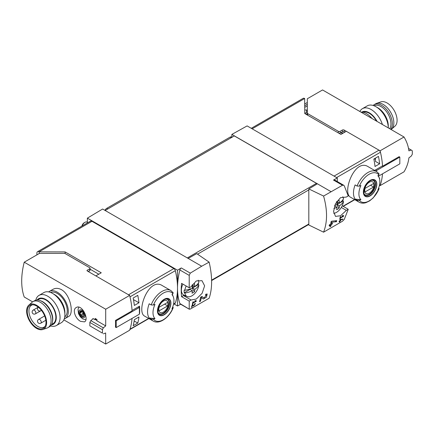 <?xml version="1.0" encoding="UTF-8"?>
<svg xmlns="http://www.w3.org/2000/svg" width="434" height="434" viewBox="0 0 434 434"><rect width="100%" height="100%" fill="white"/><g stroke="black" fill="none" stroke-linecap="round" stroke-linejoin="round"><path stroke-width="0.65" d="M195.691 301.18L193.119 302.666A65.274 37.687 -120 0 0 193.309 301.711L192.848 301.977A65.274 37.687 60 0 1 192.338 304.342L192.799 304.077A65.274 37.687 -120 0 0 193.016 303.138L196.249 301.272A65.274 37.687 -120 0 0 196.352 300.8L195.132 300.588L194.855 301.039L195.691 301.18L195.012 300.789M209.139 262.131L201.696 266.226L188.166 258.414L196.748 253.63L209.139 262.131C212.443 276.442 212.443 288.48 209.139 298.25L190.282 309.084L189.213 308.905L189.213 301.093L191.101 300.002L183.463 295.592A11.094 6.407 120 0 0 185.877 295.95M201.696 266.226L190.282 273.127L181.293 267.941L177.517 270.198L87.364 218.145L87.364 222.935M191.101 300.002L196.352 299.004L202.125 293.292L204.626 285.849L201.994 280.679L196.266 280.95L191.101 286.679L189.213 287.769L189.213 275.384L190.282 273.127M189.387 309.263L179.86 303.507A2.175 1.259 120 0 0 180.235 303.99L189.381 309.268M206.41 295.06L204.121 298.006L201.864 296.482L200.6 297.214A65.274 37.687 60 0 1 199.526 301.744L200.448 301.212A65.274 37.687 -120 0 0 201.327 297.702L203.291 299.037L206.465 297.181L207.202 294.013L205.754 294.236A65.274 37.687 60 0 1 205.57 295.196L206.41 295.06L205.678 294.637M192.452 305.379L193.358 306.003L195.403 303.54L194.703 303.67A65.274 37.687 60 0 1 194.578 304.131C195.24 304.418 194.974 304.869 193.776 305.487L192.761 304.793L192.126 305.156A65.274 37.687 60 0 1 191.47 307.353L191.931 307.088A65.274 37.687 -120 0 0 192.452 305.379L192.121 305.189M193.776 305.487L192.663 304.847L193.776 305.487M194.654 303.86L194.985 304.05L194.578 304.131M342.741 219.539A65.274 37.687 -120 0 0 342.893 219.04L340.175 219.544A65.274 37.687 60 0 1 339.817 220.814L339.198 221.172A65.274 37.687 60 0 1 339.062 221.622L339.676 221.264A65.274 37.687 60 0 1 339.421 222.062L339.882 221.79A65.274 37.687 -120 0 0 340.137 220.998L340.598 220.732A65.274 37.687 -120 0 0 340.739 220.282L340.278 220.548A65.274 37.687 -120 0 0 340.478 219.848L342.741 219.539L342.068 219.154M323.58 196.059L342.491 185.253L343.706 185.258L344.287 185.855L348.247 195.951L346.354 197.041L340.495 197.682L335.417 203.796L333.556 211.602L335.52 216.398L340.571 215.741L346.354 210.365L348.247 209.275L344.287 219.371L342.491 221.21L323.58 232.179C327.518 222.045 327.518 210.007 323.58 196.059L308.813 188.931L308.813 225.002L323.58 232.179M343.077 216.089L340.506 217.57A65.274 37.687 -120 0 0 340.695 216.615L340.234 216.881A65.274 37.687 60 0 1 339.724 219.251L340.185 218.986A65.274 37.687 -120 0 0 340.402 218.047L343.636 216.181A65.274 37.687 -120 0 0 343.739 215.709L342.524 215.497L342.242 215.942L343.077 216.089L342.399 215.693M336.48 221.671A65.274 37.687 -120 0 0 336.741 220.64L331.788 221.166L331.126 221.552A65.274 37.687 60 0 1 330.589 224.188L329.357 224.899A65.274 37.687 60 0 1 329.124 225.832L330.355 225.121A65.274 37.687 60 0 1 329.894 226.738L330.816 226.206A65.274 37.687 -120 0 0 331.278 224.59L332.2 224.058A65.274 37.687 -120 0 0 332.433 223.125L331.511 223.656A65.274 37.687 -120 0 0 331.826 222.203L336.48 221.671L335.037 220.835M133.162 325.733A65.274 37.687 -120 0 0 134.339 319.657L138.951 316.994A65.274 37.687 -120 0 1 137.779 323.064L133.162 325.733M134.339 305.449A65.274 37.687 -120 0 0 133.162 298.017L137.779 295.353A65.274 37.687 -120 0 1 138.951 302.78L134.339 305.449M251.27 128.307L303.138 98.361A3.043 1.758 -120 0 1 304.663 98.513L304.782 113.551L340.929 134.421L346.321 131.307L378.99 150.164A2.175 1.259 60 0 1 380.455 152.247A65.274 37.687 60 0 1 382.517 165.88L374.998 170.22A65.274 37.687 60 0 1 375.019 170.66M379.625 185.351L380.097 185.627A65.274 37.687 60 0 0 382.484 173.85A65.274 37.687 60 0 1 380.455 184.591A2.175 1.259 60 0 1 380.075 185.09L379.403 185.481M379.17 188.676L373.289 197.817L369.665 200.855L366.057 202.624C363.464 203.454 361.153 203.302 359.113 202.173L350.694 197.313C341.656 193.325 354.621 157.645 368.314 166.786L376.739 171.647A17.626 10.177 -60 0 0 357.09 186.061L355.104 184.911A17.626 10.177 -60 0 0 355.104 199.125L357.09 200.275L359.357 200.34A64.688 37.351 180 0 0 360.904 199.748L355.104 199.125M379.522 178.873A65.274 37.687 -120 0 0 379.636 178.038L379.327 178.217M378.459 156.397L373.842 159.061A65.274 37.687 -120 0 1 375.019 166.488L379.636 163.824A65.274 37.687 -120 0 0 378.459 156.397M148.645 318.426L129.988 329.2A65.274 37.687 -120 0 0 132.017 318.453A65.274 37.687 -120 0 1 129.63 330.231L105.701 344.048L63.847 319.88M88.471 271.293L89.084 271.646L88.78 271.825M379.159 188.671L378.882 189.072L378.746 187.754M359.357 200.34A16.318 9.423 -60 0 0 378.882 189.072A64.688 37.351 180 0 1 377.857 189.962A14.816 8.55 -60 0 0 379.164 177.783L378.209 175.45M379.164 177.783A14.816 8.55 -60 0 0 377.857 175.748A64.688 37.351 0 0 0 378.882 174.859L378.763 173.551M357.09 186.061L359.357 186.126A64.688 37.351 0 0 0 360.904 185.54A14.816 8.55 -60 0 0 360.518 199.314A14.816 8.55 -60 0 0 360.904 199.748M151.178 304.945A17.626 10.177 -60 0 1 170.828 290.53L162.403 285.67C148.716 276.529 135.739 312.192 144.782 316.196L153.202 321.057A17.626 10.177 -60 0 1 151.178 319.158L149.188 318.008A17.626 10.177 -60 0 1 149.188 303.795L151.178 304.945L153.446 305.01A64.688 37.351 0 0 0 154.992 304.418A14.816 8.55 -60 0 0 154.607 318.198A14.816 8.55 -60 0 0 154.992 318.632A64.688 37.351 180 0 1 153.446 319.223L151.178 319.158M172.851 306.643L172.965 307.95A64.688 37.351 180 0 1 171.945 308.845A14.816 8.55 -60 0 0 173.253 296.666L172.298 294.333M154.992 318.632L149.188 318.008M173.253 296.666A14.816 8.55 -60 0 0 171.945 294.632A64.688 37.351 0 0 0 172.965 293.742L172.851 292.429M173.247 307.554L172.965 307.95A16.318 9.423 -60 0 1 153.446 319.223M139.395 313.706L139.569 313.608A65.274 37.687 -120 0 0 139.569 306.144L132.05 310.489A65.274 37.687 -120 0 0 129.988 296.856L175.341 270.67A2.175 1.259 -120 0 0 173.877 268.586L91.981 221.302A3.043 1.758 -120 0 0 90.456 221.15L37.53 251.704A3.043 1.758 -120 0 0 36.901 253.098L36.901 254.877M173.492 304.364L174.967 303.512A2.175 1.259 -120 0 0 175.341 303.013A65.274 37.687 -120 0 0 177.517 288.1A65.274 37.687 -120 0 0 175.341 270.67M337.278 181.537L337.278 177.962L247.12 125.909L231.859 134.415L231.859 137.318M337.278 177.962L333.502 180.067A2.175 1.259 120 0 1 334.56 179.974L343.712 185.253M330.93 191.611L231.859 134.415M317.4 183.799L308.813 188.931M188.166 258.414L102.625 209.025L87.364 218.145M317.091 183.983A1.307 0.754 -120 0 0 316.478 183.354L234.322 135.923L105.164 210.49M189.213 301.093L181.575 296.682L183.463 295.592M189.213 287.769L181.575 283.359A65.274 37.687 120 0 0 181.575 296.682M181.293 267.941A2.175 1.259 120 0 0 179.86 269.986A65.274 37.687 120 0 0 177.517 288.1A65.274 37.687 120 0 0 179.86 303.507M173.877 268.586L128.524 294.773L95.854 275.91L101.252 272.796L65.105 251.926L65.105 253.548M65.105 251.926L39.055 251.856A3.043 1.758 -120 0 0 37.53 251.704M39.179 253.564L39.179 251.926M98.789 274.217L90.082 269.194M177.517 270.198L177.517 305.997L180.674 304.239M177.517 305.997L174.088 304.017M346.354 210.365L341.298 207.447M348.247 209.275L342.193 205.781M304.923 113.442L307.305 112.07M342.86 133.303L341.319 132.413M164.182 314.807A9.51 5.49 -60 0 1 158.491 314.466A9.51 5.49 -60 0 1 161.719 301.239A9.51 5.49 -60 0 1 170.784 301.782A9.51 5.49 -60 0 1 164.182 314.807M164.182 299.525A9.206 5.317 120 0 0 157.672 310.804A9.206 5.317 120 0 0 164.182 314.558A9.206 5.317 120 0 0 170.687 303.285A9.206 5.317 120 0 0 164.182 299.525M370.094 195.924A9.51 5.49 -60 0 1 364.403 195.588A9.51 5.49 -60 0 1 367.631 182.361A9.51 5.49 -60 0 1 376.696 182.898A9.51 5.49 -60 0 1 370.094 195.924M370.094 180.647A9.206 5.317 120 0 0 363.584 191.92A9.206 5.317 120 0 0 370.094 195.68A9.206 5.317 120 0 0 376.603 184.401A9.206 5.317 120 0 0 370.094 180.647M163.396 312.079A6.722 3.879 -60 0 1 159.278 306.225A6.722 3.879 -60 0 1 167.513 301.473A6.722 3.879 -60 0 1 163.396 312.079M167.681 305.894A6.439 3.716 120 0 0 167.681 302.341L159.11 307.288A6.439 3.716 -60 0 0 159.11 310.842L167.681 305.894L164.605 304.115M166.537 299.026A8.268 4.774 -60 0 1 167.378 299.341A8.268 4.774 -60 0 1 168.642 305.965A8.268 4.774 -60 0 1 163.244 313.25A8.268 4.774 -60 0 1 159.11 313.663A8.268 4.774 -60 0 1 158.415 313.098M369.307 193.195A6.722 3.879 -60 0 1 365.195 187.342A6.722 3.879 -60 0 1 373.424 182.589A6.722 3.879 -60 0 1 369.307 193.195M373.593 187.011A6.439 3.716 120 0 0 373.593 183.457L365.021 188.405A6.439 3.716 -60 0 0 365.021 191.958L373.593 187.011L370.517 185.231M372.448 180.143A8.268 4.774 -60 0 1 373.289 180.457A8.268 4.774 -60 0 1 374.553 187.087A8.268 4.774 -60 0 1 369.155 194.372A8.268 4.774 -60 0 1 365.021 194.779A8.268 4.774 -60 0 1 364.327 194.215M374.276 158.811L375.432 159.479M133.477 299.617L138.951 302.78M134.155 320.976L137.779 323.064M379.636 163.824L375.432 161.399L375.432 158.144M343.636 216.181L342.502 215.524M340.506 217.57L340.142 217.363M340.185 218.986L339.838 218.785M340.402 218.047L340.044 217.835M339.676 221.264L339.355 221.08M339.882 221.79L339.567 221.611M340.137 220.998L339.817 220.814M340.598 220.732L340.278 220.548M340.478 219.848L340.142 219.653M330.355 225.121L329.661 224.725M330.816 226.206L330.166 225.832M331.278 224.59L330.589 224.188M332.2 224.058L331.511 223.656M331.826 222.203L331.082 221.779M201.327 297.702L200.589 297.274M200.649 297.312A3.157 1.823 120 0 0 201.978 296.769M200.448 301.212L199.786 300.833M196.249 301.272L195.116 300.621M193.119 302.666L192.756 302.455M192.799 304.077L192.446 303.876M193.016 303.138L192.658 302.932M191.931 307.088L191.616 306.903M192.148 288.078L194.427 291.805A20.816 12.022 60 0 0 194.806 289.337L192.408 287.954A20.816 12.022 180 0 1 184.868 290.308L184.238 290.01A10.134 5.848 120 0 0 184.238 292.782L189.539 289.722L189.539 289.131M193.07 285.561L193.07 287.682L198.365 284.623A10.134 5.848 120 0 0 198.468 283.18A10.134 5.848 120 0 0 198.463 282.952M194.806 289.337A20.816 12.022 0 0 0 198.891 284.986A10.058 5.81 -60 0 1 194.242 294.03A10.058 5.81 -60 0 1 187.168 296.525A10.058 5.81 -60 0 1 184.868 293.08A20.816 12.022 0 0 0 192.408 290.726L189.609 289.109M192.408 290.726A20.816 12.022 60 0 1 192.029 293.189A18.347 14.968 55.7 0 0 194.427 291.805M192.034 285.078A20.816 12.022 60 0 1 192.408 287.954M198.181 280.201A10.058 5.81 -60 0 1 198.891 282.214A20.816 12.022 180 0 1 194.806 286.565A20.816 12.022 60 0 0 194.427 283.662A18.347 0.651 151.4 0 1 192.072 285.024M184.868 290.308A10.058 5.81 -60 0 1 186.181 286.017M184.238 292.782L184.868 293.08M187.168 296.525L183.891 295.071A10.443 6.027 -60 0 1 182.888 284.118M198.891 284.986L198.365 284.623M82.151 225.946A4.351 2.512 -60 0 1 84.918 222.344A4.351 2.512 -60 0 1 87.093 222.127L87.364 222.284M81.918 226.081A3.282 1.893 -60 0 1 84.163 222.778L84.918 222.344M192.387 287.666L193.07 287.682M192.099 285.002L194.806 286.565M337.685 202.07L337.685 204.186L342.985 201.126A10.134 5.848 120 0 0 343.088 199.683A10.134 5.848 120 0 0 343.082 199.456M333.865 208.504A20.816 12.022 0 0 0 337.023 207.23L334.587 205.824M337.023 207.23A20.816 12.022 60 0 1 336.643 209.698A18.347 14.968 55.7 0 0 339.046 208.309L336.768 204.582M339.046 208.309A20.816 12.022 60 0 0 339.426 205.841L337.023 204.457A20.816 12.022 180 0 1 334.728 205.434M339.426 205.841A20.816 12.022 0 0 0 343.506 201.49A10.058 5.81 -60 0 1 333.703 213.322M336.654 201.582A20.816 12.022 60 0 1 337.023 204.457M342.795 196.7A10.058 5.81 -60 0 1 343.506 198.718A20.816 12.022 180 0 1 339.426 203.074A20.816 12.022 60 0 0 339.046 200.166A18.347 0.651 151.4 0 1 336.686 201.528M343.506 201.49L342.985 201.126M337.001 204.17L337.685 204.186M336.719 201.512L339.426 203.074M231.881 137.334L231.251 136.97A2.175 1.259 120 0 0 230.166 137.079L106.78 208.315A3.483 2.007 120 0 0 104.925 210.354M50.615 292.478A14.143 8.165 60 0 1 57.239 293.411A14.143 8.165 60 0 1 66.359 305.476A14.143 8.165 60 0 1 64.731 316.929M80.534 321.35L84.484 321.871C89.442 319.587 81.912 303.681 76.216 307.549C72.033 309.54 75.44 318.806 80.534 321.35M32.621 301.852L24.233 297.008A65.274 37.687 120 0 1 24.233 262.19L105.701 309.225L105.701 325.891L96.88 320.797A65.274 37.687 -60 0 1 96.966 319.505L95.122 318.437A65.274 37.687 120 0 0 95.035 319.733L92.881 318.485A65.274 37.687 120 0 0 92.854 318.985M105.701 344.048L105.646 332.965M65.073 318.523L68.664 316.451C74.046 314.135 70.688 294.8 61.514 289.7C58.416 288.051 55.579 287.921 52.997 289.315L49.405 291.388A15.667 9.043 60 0 1 57.239 292.163A15.667 9.043 60 0 1 67.471 305.97A15.667 9.043 60 0 1 65.073 318.523A15.667 9.043 60 0 1 64.248 318.909M83.122 312.165L84.239 315.041A3.157 1.823 -120 0 0 83.122 312.165A3.157 1.823 -120 0 0 80.892 310.874A3.157 1.823 -120 0 0 79.78 312.464A3.157 1.823 -120 0 0 80.892 315.339A3.157 1.823 -120 0 0 83.122 316.625A3.157 1.823 -120 0 0 84.239 315.041L83.122 316.625L80.892 315.339L79.78 312.464L80.892 310.874L83.122 312.165M83.469 316.229L83.122 316.625M81.153 310.923L80.773 311.14L80.892 310.874M81.706 311.232L79.78 312.464M90.082 268.272L90.082 270.046A1.307 0.754 180 0 1 89.702 270.583L89.702 268.803A1.307 0.754 0 0 0 90.082 268.272A1.307 0.754 0 0 0 89.702 267.74L65.219 253.608A1.307 0.754 0 0 0 64.297 253.385L39.483 253.385L24.233 262.19M89.702 270.583L88.162 271.467M138.359 306.843L139.395 307.446L116.193 320.84L115.487 320.428L132.072 310.852A65.274 37.687 -120 0 0 129.63 295.413L87.239 270.935L87.239 270.225A0.868 0.505 0 0 0 86.984 270.583A0.868 0.505 0 0 0 87.239 270.935M89.702 268.803L87.239 270.225M115.487 320.428A65.274 37.687 60 0 1 115.487 327.182L116.193 327.589L139.395 314.194L139.395 307.446M129.63 295.413L105.701 309.225M93.229 318.686L90.804 320.607L103.352 327.849L105.701 325.891M95.453 319.489L96.896 320.498M90.804 320.607L89.854 322.419L102.446 329.688L103.352 327.849M89.854 322.419L89.854 325.863L102.446 333.133A65.274 37.687 -120 0 0 102.446 329.688M89.854 325.863L102.446 333.133M105.701 332.997L103.352 333.822M95.453 318.632L95.453 319.668M116.193 320.84L116.193 327.589M84.082 314.265A1.828 1.058 -120 0 0 83.74 314.227L81.467 315.54M83.74 314.227A0.651 0.374 -120 0 1 83.279 313.961A0.651 0.374 -120 0 1 83.046 313.364A1.828 1.058 -120 0 0 82.395 311.683L80.122 312.995M48.662 291.908A15.667 9.043 60 0 1 49.405 291.388M35.772 300.23A17.403 10.047 60 0 1 39.038 295.364L43.877 292.57A17.403 10.047 60 0 1 52.585 293.433L54.472 294.523A14.734 8.506 60 0 1 64.888 312.572L64.888 314.753A17.403 10.047 60 0 1 61.286 322.717L56.447 325.516A17.403 10.047 60 0 1 50.599 325.912M54.472 294.523L52.585 293.433A17.403 10.047 60 0 1 64.888 314.753M39.038 295.364A17.403 10.047 60 0 1 47.74 296.227A17.403 10.047 60 0 1 59.111 311.563A17.403 10.047 60 0 1 56.447 325.516M37.02 300.051A14.734 8.506 60 0 1 45.852 299.498A14.734 8.506 60 0 1 55.872 313.994A14.734 8.506 60 0 1 51.38 324.92M51.597 324.545L52.926 323.775A14.143 8.165 -120 0 0 55.091 312.442A14.143 8.165 -120 0 0 45.852 299.981A14.143 8.165 -120 0 0 38.783 299.281L37.454 300.046M45.125 326.319A12.619 7.286 60 0 1 44.165 327.079A12.619 7.286 60 0 1 31.546 319.793A12.619 7.286 60 0 1 31.546 305.221A12.619 7.286 60 0 1 32.68 304.766M36.624 306.035A13.253 7.649 60 0 1 44.74 316.142A13.253 7.649 60 0 1 44.735 326.965A13.253 7.649 60 0 1 29.995 320.683A13.253 7.649 60 0 1 31.926 304.782A13.253 7.649 60 0 1 36.624 306.035M36.624 305.314A14.143 8.165 60 0 1 46.064 318.502A14.143 8.165 60 0 1 42.847 329.487A14.143 8.165 60 0 1 29.55 320.943A14.143 8.165 60 0 1 28.796 305.151A14.143 8.165 60 0 1 36.624 305.314M28.796 305.151L32.165 302.21A15.011 8.669 60 0 1 32.962 301.635A15.011 8.669 60 0 1 40.47 302.379A15.011 8.669 60 0 1 50.279 315.61A15.011 8.669 60 0 1 47.973 327.637A15.011 8.669 60 0 1 47.078 328.044L42.847 329.487M32.962 301.635L34.503 300.751A15.011 8.669 60 0 1 40.064 300.578A15.011 8.669 60 0 1 42.006 301.494A15.011 8.669 60 0 1 52.443 322.017A15.011 8.669 60 0 1 49.514 326.753L47.973 327.637M40.064 300.578L40.948 300.898A14.143 8.165 60 0 1 42.776 301.76A14.143 8.165 60 0 1 52.606 321.095L52.443 322.017M376.528 121.113A14.143 8.165 -120 0 0 362.873 112.243M404.027 136.992L322.56 89.952L307.305 98.762L307.305 113.084A1.307 0.754 180 0 0 307.69 113.616L338.325 131.307A1.307 0.754 180 0 0 340.169 131.307L342.323 130.059A1.307 0.754 180 0 1 344.167 130.059L380.097 150.804L404.027 136.992C406.712 141.484 408.329 146.101 408.888 150.848L411.302 150.055L412.3 150.799A65.274 37.687 60 0 1 412.3 154.244L411.302 156.028L408.85 157.927M408.888 157.954C408.329 162.696 406.712 167.312 404.027 171.81L380.097 185.627M344.786 132.191L344.167 131.838L344.167 130.059M338.959 133.281A1.307 0.754 180 0 0 340.169 133.081L342.323 131.838A1.307 0.754 180 0 1 344.167 131.838M304.782 105.722L307.305 104.268M307.305 105.863L304.782 107.323M304.782 103.948L307.305 102.489M307.305 110.377L306.632 109.986L304.782 109.986M380.097 150.804A65.274 37.687 60 0 1 382.538 166.249L382.213 166.059M382.538 166.249L399.123 156.674L399.833 157.081L399.833 163.835L378.497 176.15M399.833 157.081L376.631 170.475L375.594 169.878M408.513 148.444L411.302 150.055M376.631 171.587L376.631 170.475M306.632 112.46L306.632 109.986M307.337 115.026A1.307 0.754 180 0 1 307.305 114.864L307.305 113.54L306.035 114.272M307.305 114.864L307.305 113.084M371.965 118.477A15.667 9.043 -120 0 0 360.99 112.14M377.097 121.439A14.734 8.506 -120 0 0 361.772 112.124M382.397 124.498A17.403 10.047 -120 0 0 362.433 108.657A17.403 10.047 -120 0 0 359.873 111.495M375.974 106.726L377.862 107.816A14.734 8.506 -120 0 1 388.284 125.86L388.284 127.9A17.403 10.047 -120 0 0 375.974 106.726A17.403 10.047 -120 0 0 367.272 105.863L362.433 108.657M391.094 129.522A15.011 8.669 -120 0 0 391.555 129.164L394.918 126.223A14.143 8.165 -120 0 0 394.164 110.437A14.143 8.165 -120 0 0 380.868 101.887L376.636 103.33A15.011 8.669 -120 0 0 375.741 103.737L374.2 104.627A15.011 8.669 -120 0 0 373.121 105.462M391.555 129.164A15.011 8.669 -120 0 0 390.752 112.406A15.011 8.669 -120 0 0 376.636 103.33M390.719 129.305A15.011 8.669 -120 0 0 388.311 111.836A15.011 8.669 -120 0 0 374.2 104.627M389.689 128.708A14.143 8.165 -120 0 0 387.014 112.406A14.143 8.165 -120 0 0 373.978 105.76M380.455 152.247L336.6 177.571M380.455 184.591L379.473 185.161M354.562 199.542L342.974 206.231M359.113 202.173A17.626 10.177 -60 0 1 357.09 200.275M173.562 304.044L175.341 303.013M304.663 98.513L252.159 128.822M378.99 150.164L334.061 176.106M342.491 185.253L333.502 180.067M197.53 254.161L308.813 189.913M211.608 280.142L308.813 224.02M189.213 275.384L179.86 269.986M39.055 251.856L91.981 221.302M187.32 257.926L316.478 183.354M342.507 133.509L340.967 132.62M153.446 305.01A16.318 9.423 -60 0 1 172.965 293.742M163.575 313.625A8.485 4.899 -60 0 1 159.332 314.042C158.074 314.178 157.705 312.1 158.22 307.809C161.296 301.06 164.497 298.239 167.817 299.346A8.485 4.899 -60 0 1 169.119 306.144A8.485 4.899 -60 0 1 163.575 313.625M359.357 186.126A16.318 9.423 -60 0 1 378.882 174.859M369.486 194.741A8.485 4.899 -60 0 1 365.244 195.159C363.985 195.295 363.616 193.217 364.131 188.926C367.213 182.182 370.408 179.361 373.728 180.463A8.485 4.899 -60 0 1 375.03 187.26A8.485 4.899 -60 0 1 369.486 194.741M204.099 297.99L201.674 296.59L204.121 298.006M231.241 137.697L230.166 137.079M107.854 208.938L106.78 208.315M82.01 317.303A4.351 2.512 -120 0 0 84.673 313.511A4.351 2.512 -120 0 0 79.346 310.435A4.351 2.512 -120 0 0 82.01 317.303M83.632 315.795L82.775 316.294M83.046 313.364L80.773 314.677M40.791 323.184A2.175 1.259 -120 0 0 41.241 322.191A2.175 1.259 -120 0 0 40.291 319.999A2.175 1.259 -120 0 0 38.615 319.413A2.175 2.175 0 0 0 37.818 322.386A2.175 2.175 0 0 0 40.791 323.184L45.847 320.265M35.404 313.858A2.175 1.259 -120 0 0 35.854 312.86A2.175 1.259 -120 0 0 34.904 310.673A2.175 1.259 -120 0 0 33.228 310.088A2.175 2.175 0 0 0 32.431 313.06A2.175 2.175 0 0 0 35.404 313.858L40.791 310.749A2.175 1.259 -120 0 0 41.214 310.071M307.69 115.227L307.69 113.616M338.325 132.918L338.325 131.307M340.169 133.081L340.169 131.307M342.323 131.838L342.323 130.059M354.8 199.683L343.218 206.372M129.875 329.547L148.889 318.567M211.618 280.576L308.813 224.459M304.782 112.775L305.433 113.149M153.202 321.057C159.262 324.871 169.482 317.493 173.258 307.56M173.188 292.728L170.828 290.53M379.099 173.844L376.739 171.647M167.378 299.341L166.851 299.042M159.11 313.663L158.584 313.359M373.289 180.457L372.768 180.159M365.021 194.779L364.5 194.481M85.84 319.782L82.731 318.898L80.301 316.798L78.5 313.668L78.006 309.393L78.836 307.196M44.659 315.925L38.615 319.413M38.284 307.169L33.228 310.088M38.311 307.191A2.175 2.175 0 0 0 37.915 310.109A2.175 2.175 0 0 0 40.791 310.749"/></g></svg>
